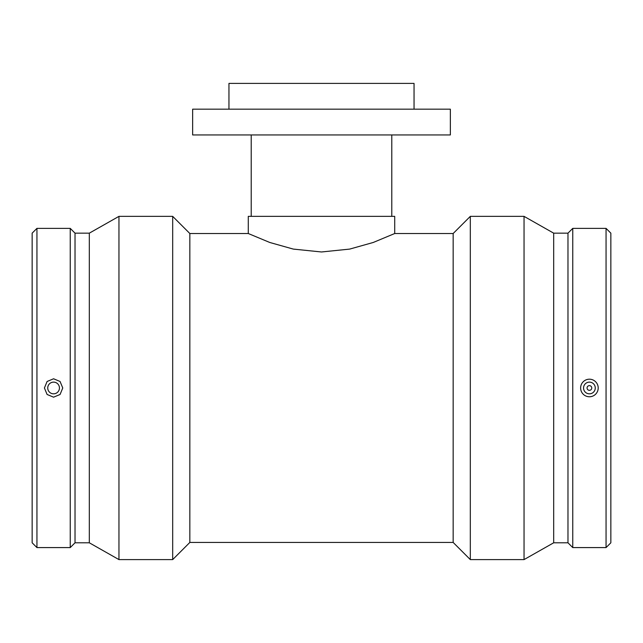 <?xml version="1.0" encoding="UTF-8"?>
<svg xmlns="http://www.w3.org/2000/svg" width="643" height="643" viewBox="0 0 643 643"><rect width="100%" height="100%" fill="white"/><g stroke="black" fill="none" stroke-linecap="round" stroke-linejoin="round"><path stroke-width="0.96" d="M587.067 387.978A2.339 2.339 0 0 1 590.587 385.953A2.339 2.339 0 0 1 590.587 390.012A2.339 2.339 0 0 1 587.067 387.978M583.555 387.978A5.859 5.859 0 0 1 592.34 382.906A5.859 5.859 0 0 1 592.34 393.05A5.859 5.859 0 0 1 583.555 387.978M598.199 387.978A8.785 8.785 0 0 0 589.414 379.193A8.785 8.785 0 0 0 580.629 387.978A8.785 8.785 0 0 0 589.414 396.763A8.785 8.785 0 0 0 598.199 387.978M228.956 109.173L228.956 83.405L414.044 83.405L414.044 109.173M192.643 109.173L450.357 109.173L450.357 134.942L192.643 134.942L192.643 109.173M251.212 216.361L251.212 134.942M248.286 216.361L394.714 216.361L394.714 233.522L373.229 242.475L349.696 249.09L321.5 251.976L293.304 249.09L269.771 242.475L248.286 233.522L248.286 216.361M394.714 233.522L453.154 233.522L453.154 542.435L470.314 559.595L524.045 559.595L524.045 216.361L470.314 216.361L470.314 559.595M248.286 233.522L189.846 233.522L189.846 542.435L453.154 542.435M189.846 233.522L172.686 216.361L172.686 559.595L189.846 542.435M89.321 233.16L89.321 542.796L75.022 542.796L75.022 233.16L89.321 233.16L118.955 216.361L118.955 559.595L172.686 559.595M75.022 233.16L70.24 228.378L70.24 547.587L75.022 542.796M36.94 547.587L32.15 542.796L32.15 233.16L36.94 228.378L36.94 547.587L70.24 547.587M44.415 387.978L47.1 381.484L53.586 378.783L60.072 381.484L62.757 387.978L60.072 394.481L53.586 397.173L47.1 394.481L44.415 387.978M59.445 387.978A5.859 5.859 0 0 1 50.66 393.05A5.859 5.859 0 0 1 50.66 382.906A5.859 5.859 0 0 1 59.445 387.978M524.045 216.361L553.679 233.16L553.679 542.796L524.045 559.595M553.679 233.16L567.978 233.16L567.978 542.796L572.76 547.587L606.06 547.587L606.06 228.378L572.76 228.378L572.76 547.587M606.06 228.378L610.85 233.16L610.85 542.796L606.06 547.587M391.788 216.361L391.788 134.942M118.955 216.361L172.686 216.361M89.321 542.796L118.955 559.595M36.94 228.378L70.24 228.378M453.154 233.522L470.314 216.361M553.679 542.796L567.978 542.796M567.978 233.16L572.76 228.378"/></g></svg>
